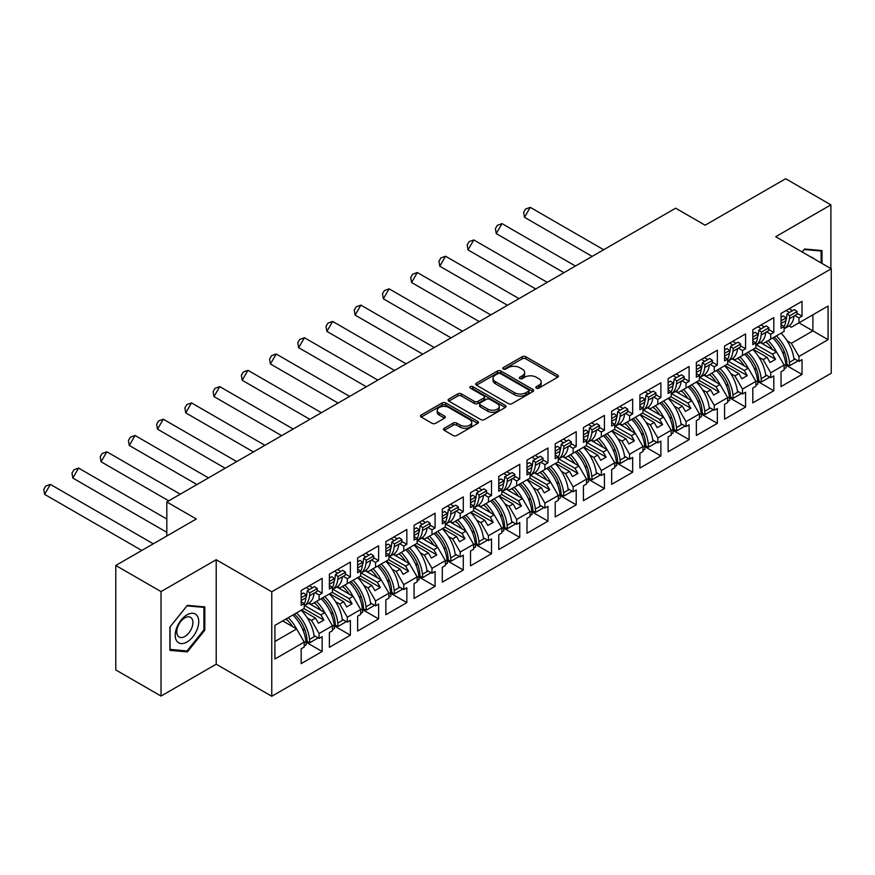 <?xml version="1.0" encoding="UTF-8"?>
<svg xmlns="http://www.w3.org/2000/svg" width="875" height="875" viewBox="0 0 875 875"><rect width="100%" height="100%" fill="white"/><g stroke="black" fill="none" stroke-linecap="round" stroke-linejoin="round"><path stroke-width="1.31" d="M536.353 388.117A1.761 1.017 0 0 0 538.847 388.117L557.714 377.223A2.516 1.455 0 0 0 558.447 376.195A2.516 1.455 0 0 0 557.714 375.167L525.744 356.716A2.516 1.455 0 0 0 522.189 356.716L503.322 367.609A1.761 1.017 0 0 0 502.808 368.32A1.761 1.017 0 0 0 503.322 369.042A1.761 1.017 0 0 0 505.805 369.042L508.255 367.631A8.039 4.638 0 0 1 519.619 367.631L522.277 369.173A8.039 4.638 0 0 1 524.639 372.455A8.039 4.638 0 0 1 522.277 375.736L519.837 377.147A1.761 1.017 0 0 0 519.323 377.858A1.761 1.017 0 0 0 519.837 378.58A1.761 1.017 0 0 0 522.331 378.58L524.77 377.169A8.039 4.638 0 0 1 536.134 377.169L538.803 378.711A8.039 4.638 0 0 1 541.155 381.992A8.039 4.638 0 0 1 538.803 385.273L536.353 386.684A1.761 1.017 0 0 0 535.839 387.395A1.761 1.017 0 0 0 536.353 388.117L536.353 386.684M830.889 268.57L830.889 204.848L785.652 178.73L705.13 225.214L675.631 208.195L166.808 501.955L166.808 536.014M161.022 696.062L216.213 664.202L216.213 559.727L161.022 591.587L161.022 696.062L115.784 669.944L115.784 565.469L196.306 518.984L166.808 501.955M161.022 591.587L115.784 565.469M444.227 428.291A2.516 1.455 0 0 0 443.483 429.308A2.516 1.455 0 0 0 444.227 430.336L453.195 435.52A2.516 1.455 0 0 0 456.739 435.52L477.706 423.413A2.516 1.455 0 0 0 478.439 422.395A2.516 1.455 0 0 0 477.706 421.367L445.736 402.905A2.516 1.455 0 0 0 442.181 402.905L421.225 415.012A2.516 1.455 0 0 0 420.481 416.03A2.516 1.455 0 0 0 421.225 417.058L432.053 423.314A2.516 1.455 0 0 0 435.608 423.314L444.577 418.141A2.516 1.455 0 0 0 445.309 417.113A2.516 1.455 0 0 0 444.577 416.084L439.206 412.978A6.716 3.883 0 0 1 437.238 410.244A6.716 3.883 0 0 1 441.383 406.656A6.716 3.883 0 0 1 448.711 407.498L469.755 419.65A6.716 3.883 0 0 1 471.723 422.395A6.716 3.883 0 0 1 467.578 425.972A6.716 3.883 0 0 1 460.25 425.13L456.739 423.106A2.516 1.455 0 0 0 453.195 423.106L444.227 428.291L444.227 430.336M216.213 559.727L271.764 591.795L831.25 268.778L831.25 373.253L271.764 696.27L271.764 591.795M830.889 204.848L775.698 236.709L831.25 268.778M508.43 403.627A2.516 1.455 0 0 0 511.984 403.627L532.941 391.53A2.516 1.455 0 0 0 533.673 390.502A2.516 1.455 0 0 0 532.941 389.473L500.97 371.022A2.516 1.455 0 0 0 497.416 371.022L476.459 383.119A2.516 1.455 0 0 0 475.727 384.147A2.516 1.455 0 0 0 476.459 385.164L508.43 403.627M471.034 388.5A1.761 1.017 0 0 1 472.817 388.741L505.291 407.488L484.367 419.573A2.516 1.455 0 0 1 480.812 419.573L448.842 401.111L448.842 399.066A2.516 1.455 0 0 0 448.098 400.083A2.516 1.455 0 0 0 448.842 401.111M448.842 399.066L457.811 393.881A2.516 1.455 0 0 1 461.366 393.881L474.327 401.373A2.516 1.455 0 0 0 477.881 401.373L483.831 397.939A2.516 1.455 0 0 0 484.564 396.911A2.516 1.455 0 0 0 483.831 395.883L470.334 388.095A1.761 1.017 0 0 1 469.82 387.373A1.761 1.017 0 0 1 470.903 386.433A1.761 1.017 0 0 1 472.817 386.652L505.323 405.42A2.516 1.455 0 0 1 506.056 406.448A2.516 1.455 0 0 1 505.323 407.466L505.323 405.42M320.884 598.85L323.87 597.133M304.708 605.598L320.884 614.939L324.866 612.642L308.689 603.302M349.114 582.553L352.1 580.836M332.938 589.302L349.114 598.642L353.095 596.345L336.908 587.005M377.344 566.256L380.33 564.539M361.167 573.005L377.344 582.345L381.325 580.048L365.137 570.708M405.573 549.959L408.559 548.231M389.386 556.708L405.573 566.048L409.555 563.752L393.367 554.4M433.803 533.663L436.789 531.934M417.616 540.411L433.803 549.752L437.784 547.455L421.597 538.103M462.033 517.366L465.019 515.638M445.845 524.114L462.033 533.455L466.014 531.158L449.827 521.806M490.252 501.069L493.237 499.341M474.075 507.817L490.252 517.158L494.233 514.861L478.045 505.509M518.481 484.772L521.467 483.044M502.305 491.52L518.481 500.861L522.462 498.564L506.275 489.212M546.711 468.475L549.697 466.747M530.523 475.223L546.711 484.564L550.692 482.267L534.505 472.916M574.941 452.178L577.927 450.45M558.753 458.927L574.941 468.267L578.922 465.97L562.734 456.619M603.17 435.881L606.156 434.153M586.983 442.63L603.17 451.97L607.152 449.673L590.964 440.322M631.389 419.584L634.375 417.856M615.212 426.333L631.389 435.673L635.37 433.377L619.194 424.025M659.619 403.288L662.605 401.559M643.442 410.036L659.619 419.377L663.6 417.08L647.412 407.728M687.848 386.991L690.834 385.262M671.672 393.739L687.848 403.08L691.83 400.783L675.642 391.431M716.078 370.694L719.064 368.966M699.891 377.442L716.078 386.783L720.059 384.486L703.872 375.134M744.308 354.397L747.294 352.669M728.12 361.145L744.308 370.486L748.289 368.189L732.102 358.837M772.538 338.1L775.523 336.372M756.35 344.848L772.538 354.189L776.519 351.892L760.331 342.541M748.289 368.189L755.891 381.347L742.492 389.08L734.891 375.911L738.872 373.614L724.948 365.575M729.4 397.709L745.577 407.05L745.577 392.208L742.492 393.991L742.492 389.08M745.577 407.05L724.577 419.169L724.577 404.327L727.661 402.555L727.661 397.644L714.262 405.377L706.672 392.208L710.653 389.911L696.719 381.872M701.17 414.006L717.347 423.347L717.347 408.516L714.262 410.288L714.262 405.377M717.347 423.347L696.358 435.466L696.358 420.623L699.431 418.852L699.431 413.941L686.044 421.673L678.442 408.505L682.423 406.208L668.489 398.169M672.952 430.303L689.117 439.644L689.117 424.812L686.044 426.584L686.044 421.673M689.117 439.644L668.128 451.763L668.128 436.92L671.202 435.148L671.202 430.238L657.814 437.97L650.212 424.812L654.194 422.505L640.259 414.466M644.722 446.6L660.888 455.941L660.888 441.109L657.814 442.881L657.814 437.97M660.888 455.941L639.898 468.059L639.898 453.228L642.972 451.445L642.972 446.534L629.584 454.267L621.983 441.109L625.964 438.802L612.03 430.762M616.492 462.897L632.658 472.238L632.658 457.406L629.584 459.178L629.584 454.267M632.658 472.238L611.669 484.356L611.669 469.525L614.742 467.742L614.742 462.831L601.355 470.564L593.753 457.406L597.734 455.098L583.8 447.059M588.263 479.194L604.428 488.534L604.428 473.703L601.355 475.475L601.355 470.564M604.428 488.534L583.439 500.653L583.439 485.822L586.523 484.039L586.523 479.128L573.125 486.861L565.534 473.703L569.516 471.395L555.581 463.356M560.033 495.491L576.209 504.831L576.209 490L573.125 491.772L573.125 486.861M576.209 504.831L555.22 516.95L555.22 502.119L558.294 500.336L558.294 495.425L544.906 503.158L537.305 490L541.286 487.692L527.352 479.653M531.803 511.788L547.98 521.128L547.98 506.297L544.906 508.069L544.906 503.158M547.98 521.128L526.991 533.247L526.991 518.416L530.064 516.633L530.064 511.722L516.677 519.455L509.075 506.297L513.056 503.989L499.122 495.95M503.584 528.084L519.75 537.425L519.75 522.594L516.677 524.366L516.677 519.455M519.75 537.425L498.761 549.544L498.761 534.712L501.834 532.93L501.834 528.019L488.447 535.752L480.845 522.594L484.827 520.297L470.892 512.247M475.355 544.381L491.52 553.722L491.52 538.891L488.447 540.663L488.447 535.752M491.52 553.722L470.531 565.841L470.531 551.009L473.605 549.227L473.605 544.316L460.217 552.048L452.616 538.891L456.597 536.594L442.663 528.544M447.125 560.678L463.291 570.019L463.291 555.188L460.217 556.959L460.217 552.048M463.291 570.019L442.302 582.138L442.302 567.306L445.386 565.523L445.386 560.612L431.987 568.345L424.386 555.188L428.367 552.891L414.444 544.841M418.895 576.986L435.072 586.316L435.072 571.484L431.987 573.256L431.987 568.345M435.072 586.316L414.072 598.434L414.072 583.603L417.156 581.82L417.156 576.909L403.758 584.642L396.167 571.484L400.148 569.188L386.214 561.137M390.666 593.283L406.842 602.613L406.842 587.781L403.758 589.553L403.758 584.642M406.842 602.613L385.853 614.731L385.853 599.9L388.927 598.117L388.927 593.206L375.539 600.939L367.938 587.781L371.919 585.484L357.984 577.434M362.447 609.58L378.613 618.909L378.613 604.078L375.539 605.85L375.539 600.939M378.613 618.909L357.623 631.028L357.623 616.197L360.697 614.414L360.697 609.503L347.309 617.236L339.708 604.078L343.689 601.781L329.755 593.731M334.217 625.877L350.383 635.206L350.383 620.375L347.309 622.147L347.309 617.236M350.383 635.206L329.394 647.325L329.394 632.494L332.467 630.711L332.467 625.8L319.08 633.533L311.478 620.375L315.459 618.078L301.525 610.028M305.988 642.173L322.153 651.503L322.153 636.672L319.08 638.444L319.08 633.533M322.153 651.503L301.164 663.622L301.164 648.791L304.238 647.008L304.238 642.097L274.925 659.028L274.925 625.384L304.238 608.464L304.238 603.553L301.164 605.325L301.164 590.494L322.153 578.375L322.153 593.206L319.08 594.989L319.08 599.9L332.467 592.167L332.467 587.256L329.394 589.028L329.394 574.197L350.383 562.078L350.383 576.909L347.309 578.692L347.309 583.603L360.697 575.87L360.697 570.959L357.623 572.731L357.623 557.9L378.613 545.781L378.613 560.612L375.539 562.395L375.539 567.306L388.927 559.573L388.927 554.663L385.853 556.434L385.853 541.603L406.842 529.484L406.842 544.316L403.758 546.098L403.758 551.009L417.156 543.277L417.156 538.366L414.072 540.137L414.072 525.306L435.072 513.188L435.072 528.019L431.987 529.802L431.987 534.712L445.386 526.98L445.386 522.069L442.302 523.841L442.302 509.009L463.291 496.891L463.291 511.722L460.217 513.505L460.217 518.416L473.605 510.683L473.605 505.772L470.531 507.544L470.531 492.713L491.52 480.594L491.52 495.425L488.447 497.208L488.447 502.119L501.834 494.386L501.834 489.475L498.761 491.247L498.761 476.416L519.75 464.297L519.75 479.128L516.677 480.911L516.677 485.822L530.064 478.089L530.064 473.178L526.991 474.95L526.991 460.119L547.98 448L547.98 462.831L544.906 464.614L544.906 469.514L558.294 461.792L558.294 456.881L555.22 458.653L555.22 443.822L576.209 431.703L576.209 446.534L573.125 448.317L573.125 453.217L586.523 445.495L586.523 440.584L583.439 442.356L583.439 427.525L604.428 415.406L604.428 430.238L601.355 432.02L601.355 436.92L614.742 429.198L614.742 424.288L611.669 426.059L611.669 411.228L632.658 399.109L632.658 413.941L629.584 415.712L629.584 420.623L642.972 412.902L642.972 407.991L639.898 409.762L639.898 394.931L660.888 382.812L660.888 397.644L657.814 399.416L657.814 404.327L671.202 396.605L671.202 391.694L668.128 393.466L668.128 378.634L689.117 366.516L689.117 381.347L686.044 383.119L686.044 388.03L699.431 380.308L699.431 375.397L696.358 377.169L696.358 362.337L717.347 350.219L717.347 365.05L714.262 366.822L714.262 371.733L727.661 364.011L727.661 359.1L724.577 360.872L724.577 346.041L745.577 333.922L745.577 348.753L742.492 350.525L742.492 355.436L755.891 347.714L755.891 342.803L752.806 344.575L752.806 329.744L773.795 317.625L773.795 332.456L770.722 334.228L770.722 339.139L784.109 331.417L784.109 326.506L781.036 328.278L781.036 313.447L802.025 301.328L802.025 316.159L798.952 317.931L798.952 322.842L828.078 306.031L828.078 339.664L798.952 356.486L791.35 343.317L812.886 330.892L812.886 314.803L828.078 306.031M785.859 365.116L802.025 374.456L802.025 359.614L798.952 361.397L798.952 356.486M802.025 374.456L781.036 386.575L781.036 371.733L784.109 369.961L784.109 365.05L770.722 372.783L763.12 359.614L767.102 357.317L753.167 349.278M757.63 381.413L773.795 390.753L773.795 375.911L770.722 377.694L770.722 372.783M773.795 390.753L752.806 402.872L752.806 388.03L755.891 386.258L755.891 381.347M319.08 599.9L311.478 604.286L309.192 602.962M307.344 617.98L311.478 620.375M315.459 618.078L318.445 623.241L323.87 620.113L320.884 614.939M324.866 612.642L332.467 625.8M347.309 583.603L339.708 587.989L337.422 586.666M335.562 601.683L339.708 604.078M343.689 601.781L346.675 606.944L352.1 603.816L349.114 598.642M353.095 596.345L360.697 609.503M375.539 567.306L367.938 571.692L365.641 570.369M363.792 585.386L367.938 587.781M371.919 585.484L374.905 590.647L380.33 587.519L377.344 582.345M381.325 580.048L388.927 593.206M403.758 551.009L396.167 555.395L393.87 554.072M392.022 569.089L396.167 571.484M400.148 569.188L403.134 574.35L408.559 571.222L405.573 566.048M409.555 563.752L417.156 576.909M431.987 534.712L424.386 539.098L422.1 537.775M420.252 552.792L424.386 555.188M428.367 552.891L431.353 558.053L436.789 554.925L433.803 549.752M437.784 547.455L445.386 560.612M460.217 518.416L452.616 522.802L450.33 521.478M448.481 536.495L452.616 538.891M456.597 536.594L459.583 541.756L465.019 538.628L462.033 533.455M466.014 531.158L473.605 544.316M488.447 502.119L480.845 506.505L478.559 505.181M476.7 520.198L480.845 522.594M484.827 520.297L487.812 525.459L493.237 522.331L490.252 517.158M494.233 514.861L501.834 528.019M516.677 485.822L509.075 490.208L506.789 488.884M504.93 503.902L509.075 506.297M513.056 503.989L516.042 509.162L521.467 506.034L518.481 500.861M522.462 498.564L530.064 511.722M544.906 469.514L537.305 473.911L535.008 472.587M533.159 487.605L537.305 490M541.286 487.692L544.272 492.866L549.697 489.738L546.711 484.564M550.692 482.267L558.294 495.425M573.125 453.217L565.534 457.614L563.238 456.291M561.389 471.308L565.534 473.703M569.516 471.395L572.491 476.569L577.927 473.441L574.941 468.267M578.922 465.97L586.523 479.128M601.355 436.92L593.753 441.317L591.467 439.994M589.619 455.011L593.753 457.406M597.734 455.098L600.72 460.272L606.156 457.144L603.17 451.97M607.152 449.673L614.742 462.831M629.584 420.623L621.983 425.02L619.697 423.697M617.848 438.714L621.983 441.109M625.964 438.802L628.95 443.975L634.375 440.847L631.389 435.673M635.37 433.377L642.972 446.534M657.814 404.327L650.212 408.723L647.927 407.4M646.067 422.417L650.212 424.812M654.194 422.505L657.18 427.678L662.605 424.55L659.619 419.377M663.6 417.08L671.202 430.238M686.044 388.03L678.442 392.427L676.145 391.103M674.297 406.12L678.442 408.505M682.423 406.208L685.409 411.381L690.834 408.253L687.848 403.08M691.83 400.783L699.431 413.941M714.262 371.733L706.672 376.13L704.375 374.806M702.527 389.823L706.672 392.208M710.653 389.911L713.639 395.084L719.064 391.956L716.078 386.783M720.059 384.486L727.661 397.644M742.492 355.436L734.891 359.833L732.605 358.509M730.756 373.527L734.891 375.911M738.872 373.614L741.858 378.787L747.294 375.659L744.308 370.486M770.722 339.139L763.12 343.525L760.834 342.212M758.986 357.23L763.12 359.614M767.102 357.317L770.088 362.491L775.523 359.363L772.538 354.189M776.519 351.892L784.109 365.05M828.078 339.664L798.952 322.842L791.35 327.228L789.064 325.916M787.205 340.933L791.35 343.317M216.213 664.202L271.764 696.27M274.925 641.473L296.647 628.939L282.713 620.9M296.647 628.939L304.238 642.097M781.036 324.723L784.109 326.506M789.184 308.744L792.52 310.669M796.961 313.228L802.025 316.159M786.1 310.516L789.447 312.452M794.839 315.558L798.952 317.931M765.57 342.125L767.419 343.186M782.272 351.761L784.919 353.292M793.888 358.477L798.952 361.397M752.806 341.02L755.891 342.803M760.955 325.041L764.302 326.966M768.731 329.525L773.795 332.456M757.881 326.812L761.217 328.748M766.609 331.866L770.722 334.228M737.341 358.422L739.189 359.483M754.042 368.058L756.689 369.589M765.658 374.773L770.722 377.694M301.164 601.781L304.238 603.553M309.312 585.791L312.659 587.727M317.089 590.286L322.153 593.206M306.228 587.573L309.575 589.498M314.967 592.616L319.08 594.989M285.698 619.172L287.547 620.244M302.4 628.819L305.047 630.35M314.016 635.523L319.08 638.444M329.394 585.484L332.467 587.256M337.531 569.494L340.878 571.43M345.319 573.989L350.383 576.909M334.458 571.277L337.805 573.202M343.197 576.319L347.309 578.692M313.917 602.875L315.777 603.947M330.63 612.522L333.277 614.053M342.245 619.227L347.309 622.147M357.623 569.188L360.697 570.959M365.761 553.197L369.108 555.133M373.537 557.692L378.613 560.612M362.688 554.98L366.034 556.905M371.427 560.022L375.539 562.395M342.147 586.578L344.006 587.65M358.859 596.225L361.506 597.756M370.475 602.93L375.539 605.85M385.853 552.891L388.927 554.663M393.991 536.9L397.337 538.836M401.767 541.395L406.842 544.316M390.917 538.683L394.264 540.608M399.656 543.725L403.758 546.098M370.377 570.281L372.225 571.353M387.089 579.928L389.736 581.459M398.705 586.633L403.758 589.553M414.072 536.583L417.156 538.366M422.22 520.603L425.567 522.539M429.997 525.098L435.072 528.019M419.147 522.375L422.494 524.311M427.886 527.428L431.987 529.802M398.606 553.984L400.455 555.056M415.308 563.631L417.966 565.152M426.923 570.336L431.987 573.256M442.302 520.286L445.386 522.069M450.45 504.306L453.797 506.242M458.227 508.802L463.291 511.722M447.366 506.078L450.712 508.014M456.105 511.131L460.217 513.505M426.836 537.688L428.684 538.759M443.537 547.334L446.184 548.855M455.153 554.039L460.217 556.959M470.531 503.989L473.605 505.772M478.68 488.009L482.016 489.945M486.456 492.505L491.52 495.425M475.595 489.781L478.942 491.717M484.334 494.834L488.447 497.208M455.066 521.391L456.914 522.462M471.767 531.038L474.414 532.558M483.383 537.742L488.447 540.663M498.761 487.692L501.834 489.475M506.898 471.712L510.245 473.648M514.675 476.208L519.75 479.128M503.825 473.484L507.172 475.42M512.564 478.537L516.677 480.911M483.284 505.094L485.144 506.166M499.997 514.741L502.644 516.261M511.613 521.445L516.677 524.366M526.991 471.395L530.064 473.178M535.128 455.416L538.475 457.352M542.905 459.911L547.98 462.831M532.055 457.188L535.402 459.123M540.794 462.241L544.906 464.614M511.514 488.797L513.373 489.858M528.227 498.444L530.873 499.964M539.842 505.148L544.906 508.069M555.22 455.098L558.294 456.881M563.358 439.119L566.705 441.055M571.134 443.614L576.209 446.534M560.284 440.891L563.631 442.827M569.023 445.944L573.125 448.317M539.744 472.5L541.592 473.561M556.445 482.147L559.103 483.667M568.072 488.852L573.125 491.772M583.439 438.802L586.523 440.584M591.587 422.822L594.934 424.758M599.364 427.317L604.428 430.238M588.514 424.594L591.85 426.53M597.253 429.647L601.355 432.02M567.973 456.203L569.822 457.264M584.675 465.85L587.322 467.37M596.291 472.555L601.355 475.475M611.669 422.505L614.742 424.288M619.817 406.525L623.164 408.461M627.594 411.02L632.658 413.941M616.733 408.297L620.08 410.233M625.472 413.35L629.584 415.712M596.203 439.906L598.052 440.967M612.905 449.553L615.552 451.073M624.52 456.258L629.584 459.178M639.898 406.208L642.972 407.991M648.036 390.228L651.383 392.164M655.823 394.712L660.888 397.644M644.962 392L648.309 393.936M653.702 397.053L657.814 399.416M624.422 423.609L626.281 424.67M641.134 433.256L643.781 434.777M652.75 439.961L657.814 442.881M668.128 389.911L671.202 391.694M676.266 373.931L679.613 375.867M684.042 378.416L689.117 381.347M673.192 375.703L676.539 377.639M681.931 380.756L686.044 383.119M652.652 407.312L654.511 408.373M669.364 416.959L672.011 418.48M680.98 423.664L686.044 426.584M696.358 373.614L699.431 375.397M704.495 357.634L707.842 359.57M712.272 362.119L717.347 365.05M701.422 359.406L704.769 361.342M710.161 364.459L714.262 366.822M680.881 391.016L682.73 392.077M697.594 400.652L700.241 402.183M709.209 407.367L714.262 410.288M724.577 357.317L727.661 359.1M732.725 341.337L736.072 343.262M740.502 345.822L745.577 348.753M729.652 343.109L732.998 345.045M738.391 348.162L742.492 350.525M709.111 374.719L710.959 375.78M725.812 384.355L728.47 385.886M737.428 391.07L742.492 393.991M755.617 347.867L775.523 359.363M727.387 364.164L747.294 375.659M699.158 380.461L719.064 391.956M670.928 396.758L690.834 408.253M642.698 413.055L662.605 424.55M614.48 429.352L634.375 440.847M586.25 445.648L606.156 457.144M558.02 461.945L577.927 473.441M529.791 478.242L549.697 489.738M501.561 494.539L521.467 506.034M473.342 510.836L493.237 522.331M445.112 527.133L465.019 538.628M416.883 543.43L436.789 554.925M388.653 559.727L408.559 571.222M360.423 576.023L380.33 587.519M332.194 592.32L352.1 603.816M303.975 608.617L323.87 620.113M822.019 263.452L822.019 250.556L804.562 249.003L802.156 251.989M204.816 630.186L204.816 606.9L187.348 605.347L169.892 627.069L169.892 650.344L187.348 651.908L204.816 630.186L203.908 629.661M537.064 388.369L538.803 387.363A8.039 4.638 0 0 0 541.155 384.081L541.155 381.992M524.639 372.455L524.639 374.544A8.039 4.638 0 0 1 522.277 377.825L520.538 378.831M557.714 375.167L557.714 377.223L525.744 358.805A2.516 1.455 0 0 0 522.189 358.805L504.022 369.294M532.908 391.541L500.97 373.111A2.516 1.455 0 0 0 497.416 373.111L476.492 385.186M528.5 391.213A1.761 1.017 0 0 0 529.014 390.502A1.761 1.017 0 0 0 528.5 389.78L500.434 373.581A1.761 1.017 0 0 0 497.952 373.581L495.37 375.069A8.039 4.638 0 0 0 493.019 378.35A8.039 4.638 0 0 0 495.37 381.631L514.555 392.7A8.039 4.638 0 0 0 525.919 392.7L528.5 391.213L528.5 393.312A1.761 1.017 0 0 0 529.014 392.591L529.014 390.502M493.019 378.35L493.019 380.439A8.039 4.638 0 0 0 495.37 383.72L495.37 381.631M528.5 393.312L525.919 394.789A8.039 4.638 0 0 1 514.555 394.789L495.37 383.72M448.875 401.133L457.811 395.97L457.811 393.881M484.564 396.911L484.564 399A2.516 1.455 0 0 1 483.831 400.028L477.881 403.462A2.516 1.455 0 0 1 474.327 403.462L461.366 395.97A2.516 1.455 0 0 0 457.811 395.97M487.78 409.139A6.716 3.883 0 0 0 495.108 409.981A6.716 3.883 0 0 0 499.253 406.394A6.716 3.883 0 0 0 497.284 403.648L489.869 399.372A2.516 1.455 0 0 0 486.314 399.372L480.364 402.806A2.516 1.455 0 0 0 479.631 403.834A2.516 1.455 0 0 0 480.364 404.852L487.78 409.139L487.78 411.228A6.716 3.883 0 0 0 495.108 412.07A6.716 3.883 0 0 0 499.253 408.483L499.253 406.394M479.631 403.834L479.631 405.923A2.516 1.455 0 0 0 480.364 406.941L480.364 404.852M487.78 411.228L480.364 406.941M471.723 422.395L471.723 424.484A6.716 3.883 0 0 1 467.578 428.061A6.716 3.883 0 0 1 460.25 427.219L456.739 425.195A2.516 1.455 0 0 0 453.195 425.195L444.259 430.358M437.238 410.244L437.238 412.333A6.716 3.883 0 0 0 439.206 415.067L439.206 412.978M444.577 416.084L444.577 418.141L439.206 415.067M477.663 423.434L445.736 404.994A2.516 1.455 0 0 0 442.181 404.994L421.258 417.08M185.511 650.847L187.348 651.908M781.036 324.548A28.153 16.253 -120 0 0 781.178 323.455L785.794 320.786A24.314 14.033 60 0 0 786.712 316.783L787.03 313.852L789.72 315.766L789.414 318.697A28.153 16.253 60 0 1 784.109 328.803M784.109 328.814L788.331 326.386A28.153 16.253 -120 0 0 794.03 316.028L796.83 314.409L797.147 311.478L794.445 309.564L787.03 313.852M776.409 335.858A28.153 16.253 -120 0 1 789.414 362.37L789.72 365.662L787.03 364.459L786.712 361.167A24.314 14.033 -120 0 0 774.255 337.105M781.036 320.775L786.1 317.855L785.794 320.786A28.153 16.253 60 0 1 784.109 326.78M772.516 349.573A24.314 14.033 -120 0 0 766.019 341.863M603.673 249.736L530.239 207.342L524.486 217.306L592.156 256.386M530.239 207.342L525.536 209.059L523.622 212.384L524.486 217.306M781.025 333.2A28.153 16.253 60 0 1 794.03 359.702L795.025 359.122M768.173 340.616A28.153 16.253 60 0 1 776.377 351.805M786.1 317.855L783.409 315.941L781.036 317.308M789.72 315.766L797.147 311.478M784.109 365.422L785.794 364.459A28.153 16.253 -120 0 0 772.789 337.947M785.794 364.459L786.1 367.752L784.109 368.9M789.72 365.662L797.147 361.375L797.038 360.292M813.848 258.738A16.636 9.603 120 0 0 810.928 257.053M802.2 252.011L804.202 249.517L821.122 251.027L821.122 262.938M819.995 250.381L821.122 251.027M197.17 629.322A16.636 9.603 120 0 0 192.872 613.255A16.636 9.603 120 0 0 176.805 627.506A16.636 9.603 120 0 0 181.103 643.573A16.636 9.603 120 0 0 197.17 629.322M191.822 627.802A11.386 6.573 120 0 0 190.542 617.323A11.386 6.573 120 0 0 177.877 626.555A11.386 6.573 120 0 0 179.156 637.044A11.386 6.573 120 0 0 191.822 627.802M170.067 649.469L170.067 626.905L186.988 605.861L203.908 607.37L203.908 629.923L186.988 650.978L169.892 649.359M202.781 606.725L203.908 607.37M752.806 340.845A28.153 16.253 -120 0 0 752.948 339.752L757.564 337.083A24.314 14.033 60 0 0 758.494 333.08L758.8 330.148L761.491 332.062L761.184 334.994A28.153 16.253 60 0 1 755.891 345.1M755.891 345.111L760.102 342.683A28.153 16.253 -120 0 0 765.8 332.325L768.6 330.706L768.917 327.775L766.216 325.861L758.8 330.148M748.18 352.155A28.153 16.253 -120 0 1 761.184 378.667L761.491 381.959L758.8 380.756L758.494 377.464A24.314 14.033 -120 0 0 746.025 353.402M752.806 337.072L757.881 334.152L757.564 337.083A28.153 16.253 60 0 1 755.891 343.077M744.286 365.87A24.314 14.033 -120 0 0 737.789 358.159M575.444 266.033L502.009 223.639L496.256 233.614L563.938 272.683M502.009 223.639L497.317 225.356L495.392 228.681L496.256 233.614M752.795 349.497A28.153 16.253 60 0 1 765.8 375.998L766.795 375.43M739.955 356.912A28.153 16.253 60 0 1 748.147 368.102M757.881 334.152L755.18 332.238L752.806 333.605M761.491 332.062L768.917 327.775M755.891 381.719L757.564 380.756A28.153 16.253 -120 0 0 744.559 354.244M757.564 380.756L757.881 384.048L755.891 385.197M761.491 381.959L768.917 377.672L768.808 376.589M729.345 353.369A24.314 14.033 60 0 0 730.264 349.377L730.57 346.445L733.272 348.359L732.955 351.291A28.153 16.253 60 0 1 727.661 361.397M727.661 361.408L731.872 358.98A28.153 16.253 -120 0 0 737.57 348.633L740.381 347.003L740.688 344.072L737.986 342.158L730.57 346.445M719.961 368.452A28.153 16.253 -120 0 1 732.955 394.964L733.272 398.256L730.57 397.053L730.264 393.761A24.314 14.033 -120 0 0 717.795 369.698M724.577 357.142A28.153 16.253 -120 0 0 724.73 356.048L724.577 356.125M724.73 356.048L729.334 353.38A28.153 16.253 60 0 1 727.661 359.373M716.056 382.178A24.314 14.033 -120 0 0 709.57 374.456M547.225 282.33L473.791 239.936L468.027 249.911L535.708 288.98M473.791 239.936L469.087 241.653L467.163 244.978L468.027 249.911M724.566 365.794A28.153 16.253 60 0 1 737.57 392.295L738.566 391.727M711.725 373.209A28.153 16.253 60 0 1 719.917 384.398M729.334 353.38L729.652 350.448L726.95 348.534L724.577 349.902M733.272 348.359L740.688 344.072M727.661 398.016L729.334 397.053A28.153 16.253 -120 0 0 716.341 370.541M729.334 397.053L729.652 400.345L727.661 401.494M733.272 398.256L740.688 393.969L740.589 392.886M724.577 353.369L729.652 350.448M696.358 373.439A28.153 16.253 -120 0 0 696.5 372.345L701.116 369.677A24.314 14.033 60 0 0 702.034 365.673L702.341 362.742L705.042 364.656L704.736 367.587A28.153 16.253 60 0 1 699.431 377.694M699.431 377.705L703.642 375.277A28.153 16.253 -120 0 0 709.341 364.93L712.152 363.3L712.458 360.369L709.767 358.455L702.341 362.742M691.731 384.748A28.153 16.253 -120 0 1 704.736 411.261L705.042 414.553L702.341 413.35L702.034 410.058A24.314 14.033 -120 0 0 689.566 385.995M696.358 369.666L701.422 366.745L701.116 369.677A28.153 16.253 60 0 1 699.431 375.67M687.827 398.475A24.314 14.033 -120 0 0 681.341 390.753M518.995 298.627L445.561 256.233L439.797 266.208L507.478 305.277M445.561 256.233L440.858 257.95L438.933 261.275L439.797 266.208M696.347 382.091A28.153 16.253 60 0 1 709.341 408.592L710.336 408.023M683.495 389.506A28.153 16.253 60 0 1 691.688 400.695M701.422 366.745L698.72 364.831L696.358 366.198M705.042 364.656L712.458 360.369M699.431 414.312L701.116 413.35A28.153 16.253 -120 0 0 688.111 386.838M701.116 413.35L701.422 416.642L699.431 417.791M705.042 414.553L712.458 410.266L712.359 409.183M668.128 389.736A28.153 16.253 -120 0 0 668.27 388.642L672.886 385.973A24.314 14.033 60 0 0 673.805 381.97L674.111 379.039L676.812 380.953L676.506 383.884A28.153 16.253 60 0 1 671.202 393.991M671.202 394.002L675.413 391.573A28.153 16.253 -120 0 0 681.122 381.227L683.922 379.608L684.228 376.666L681.538 374.752L674.111 379.039M663.502 401.045A28.153 16.253 -120 0 1 676.506 427.558L676.812 430.85L674.111 429.647L673.805 426.355A24.314 14.033 -120 0 0 661.347 402.292M668.128 385.962L673.192 383.042L672.886 385.973A28.153 16.253 60 0 1 671.202 391.967M659.608 414.772A24.314 14.033 -120 0 0 653.111 407.05M490.766 314.923L417.331 272.53L411.578 282.505L479.248 321.573M417.331 272.53L412.628 274.247L410.714 277.572L411.578 282.505M668.117 398.387A28.153 16.253 60 0 1 681.122 424.889L682.117 424.32M655.266 405.803A28.153 16.253 60 0 1 663.469 416.992M673.192 383.042L670.502 381.128L668.128 382.495M676.812 380.953L684.228 376.666M671.202 430.609L672.886 429.647A28.153 16.253 -120 0 0 659.881 403.134M672.886 429.647L673.192 432.939L671.202 434.087M676.812 430.85L684.228 426.562L684.13 425.48M639.898 406.033A28.153 16.253 -120 0 0 640.041 404.939L644.656 402.27A24.314 14.033 60 0 0 645.575 398.267L645.892 395.336L648.583 397.25L648.277 400.181A28.153 16.253 60 0 1 642.972 410.288M642.972 410.298L647.194 407.87A28.153 16.253 -120 0 0 652.892 397.523L655.692 395.905L655.998 392.962L653.308 391.048L645.892 395.336M635.272 417.342A28.153 16.253 -120 0 1 648.277 443.855L648.583 447.147L645.892 445.944L645.575 442.652A24.314 14.033 -120 0 0 633.117 418.589M639.898 402.259L644.962 399.339L644.656 402.27A28.153 16.253 60 0 1 642.972 408.264M631.378 431.069A24.314 14.033 -120 0 0 624.881 423.347M462.536 331.22L389.102 288.827L383.348 298.802L451.019 337.87M389.102 288.827L384.398 290.544L382.484 293.869L383.348 298.802M639.887 414.684A28.153 16.253 60 0 1 652.892 441.186L653.888 440.617M627.036 422.1A28.153 16.253 60 0 1 635.239 433.289M644.962 399.339L642.272 397.425L639.898 398.792M648.583 397.25L655.998 392.962M642.972 446.917L644.656 445.944A28.153 16.253 -120 0 0 631.652 419.431M644.656 445.944L644.962 449.236L642.972 450.384M648.583 447.147L655.998 442.859L655.9 441.777M611.669 422.33A28.153 16.253 -120 0 0 611.811 421.236L616.427 418.567A24.314 14.033 60 0 0 617.356 414.564L617.663 411.633L620.353 413.547L620.047 416.478A28.153 16.253 60 0 1 614.742 426.584M614.742 426.595L618.964 424.167A28.153 16.253 -120 0 0 624.663 413.82L627.462 412.202L627.78 409.259L625.078 407.345L617.663 411.633M607.042 433.639A28.153 16.253 -120 0 1 620.047 460.152L620.353 463.444L617.663 462.241L617.356 458.948A24.314 14.033 -120 0 0 604.887 434.886M611.669 418.556L616.733 415.636L616.427 418.567A28.153 16.253 60 0 1 614.742 424.561M603.148 447.366A24.314 14.033 -120 0 0 596.652 439.644M434.306 347.517L360.872 305.123L355.119 315.098L422.789 354.167M360.872 305.123L356.169 306.841L354.255 310.166L355.119 315.098M611.658 430.981A28.153 16.253 60 0 1 624.663 457.483L625.658 456.914M598.817 438.397A28.153 16.253 60 0 1 607.009 449.586M616.733 415.636L614.042 413.722L611.669 415.089M620.353 413.547L627.78 409.259M614.742 463.214L616.427 462.241A28.153 16.253 -120 0 0 603.422 435.728M616.427 462.241L616.733 465.533L614.742 466.681M620.353 463.444L627.78 459.156L627.67 458.073M583.439 438.627A28.153 16.253 -120 0 0 583.592 437.533L588.197 434.864A24.314 14.033 60 0 0 589.127 430.861L589.433 427.93L592.123 429.844L591.817 432.775A28.153 16.253 60 0 1 586.523 442.881M586.523 442.892L590.734 440.464A28.153 16.253 -120 0 0 596.433 430.117L599.244 428.498L599.55 425.556L596.848 423.642L589.433 427.93M578.812 449.936A28.153 16.253 -120 0 1 591.817 476.448L592.123 479.741L589.433 478.537L589.127 475.245A24.314 14.033 -120 0 0 576.658 451.183M583.439 434.853L588.514 431.933L588.197 434.864A28.153 16.253 60 0 1 586.523 440.858M574.919 463.663A24.314 14.033 -120 0 0 568.422 455.941M406.077 363.814L332.642 321.42L326.889 331.395L394.57 370.464M332.642 321.42L327.95 323.137L326.025 326.463L326.889 331.395M583.428 447.278A28.153 16.253 60 0 1 596.433 473.78L597.428 473.211M570.587 454.694A28.153 16.253 60 0 1 578.78 465.883M588.514 431.933L585.812 430.019L583.439 431.386M592.123 429.844L599.55 425.556M586.523 479.511L588.197 478.537A28.153 16.253 -120 0 0 575.203 452.025M588.197 478.537L588.514 481.83L586.523 482.978M592.123 479.741L599.55 475.453L599.441 474.37M555.22 454.923A28.153 16.253 -120 0 0 555.362 453.83L559.978 451.161A24.314 14.033 60 0 0 560.897 447.158L561.203 444.227L563.905 446.141L563.587 449.072A28.153 16.253 60 0 1 558.294 459.178M558.294 459.189L562.505 456.761A28.153 16.253 -120 0 0 568.203 446.414L571.014 444.795L571.32 441.853L568.619 439.939L561.203 444.227M550.594 466.233A28.153 16.253 -120 0 1 563.587 492.745L563.905 496.037L561.203 494.834L560.897 491.542A24.314 14.033 -120 0 0 548.428 467.48M555.22 451.15L560.284 448.23L559.978 451.161A28.153 16.253 60 0 1 558.294 457.155M546.689 479.959A24.314 14.033 -120 0 0 540.203 472.238M377.858 380.111L304.423 337.717L298.659 347.692L366.341 386.761M304.423 337.717L299.72 339.434L297.795 342.759L298.659 347.692M555.198 463.575A28.153 16.253 60 0 1 568.203 490.077L569.198 489.508M542.358 470.991A28.153 16.253 60 0 1 550.55 482.18M560.284 448.23L557.583 446.316L555.22 447.683M563.905 446.141L571.32 441.853M558.294 495.808L559.978 494.834A28.153 16.253 -120 0 0 546.973 468.322M559.978 494.834L560.284 498.127L558.294 499.275M563.905 496.037L571.32 491.75L571.222 490.667M526.991 471.22A28.153 16.253 -120 0 0 527.133 470.127L531.748 467.458A24.314 14.033 60 0 0 532.667 463.455L532.973 460.523L535.675 462.438L535.369 465.369A28.153 16.253 60 0 1 530.064 475.475M530.064 475.486L534.275 473.058A28.153 16.253 -120 0 0 539.973 462.711L542.784 461.092L543.091 458.15L540.4 456.236L532.973 460.523M522.364 482.53A28.153 16.253 -120 0 1 535.369 509.042L535.675 512.334L532.973 511.131L532.667 507.839A24.314 14.033 -120 0 0 520.209 483.777M526.991 467.447L532.055 464.527L531.748 467.458A28.153 16.253 60 0 1 530.064 473.452M518.459 496.256A24.314 14.033 -120 0 0 511.973 488.534M349.628 396.408L276.194 354.014L270.43 363.989L338.111 403.058M276.194 354.014L271.491 355.731L269.577 359.056L270.43 363.989M526.98 479.872A28.153 16.253 60 0 1 539.973 506.373L540.969 505.805M514.128 487.287A28.153 16.253 60 0 1 522.32 498.477M532.055 464.527L529.353 462.612L526.991 463.98M535.675 462.438L543.091 458.15M530.064 512.105L531.748 511.131A28.153 16.253 -120 0 0 518.744 484.619M531.748 511.131L532.055 514.423L530.064 515.572M535.675 512.334L543.091 508.047L542.992 506.964M498.761 487.517A28.153 16.253 -120 0 0 498.903 486.423L503.519 483.755A24.314 14.033 60 0 0 504.438 479.752L504.744 476.82L507.445 478.734L507.139 481.666A28.153 16.253 60 0 1 501.834 491.772M501.834 491.783L506.045 489.355A28.153 16.253 -120 0 0 511.755 479.008L514.555 477.389L514.861 474.447L512.17 472.533L504.744 476.82M494.134 498.827A28.153 16.253 -120 0 1 507.139 525.339L507.445 528.631L504.744 527.428L504.438 524.136A24.314 14.033 -120 0 0 491.98 500.073M498.761 483.744L503.825 480.823L503.519 483.755A28.153 16.253 60 0 1 501.834 489.748M490.241 512.553A24.314 14.033 -120 0 0 483.744 504.831M321.398 412.705L247.964 370.311L242.211 380.286L309.881 419.355M247.964 370.311L243.261 372.028L241.347 375.353L242.211 380.286M498.75 496.169A28.153 16.253 60 0 1 511.755 522.67L512.75 522.102M485.898 503.584A28.153 16.253 60 0 1 494.102 514.773M503.825 480.823L501.134 478.909L498.761 480.277M507.445 478.734L514.861 474.447M501.834 528.402L503.519 527.428A28.153 16.253 -120 0 0 490.514 500.916M503.519 527.428L503.825 530.72L501.834 531.869M507.445 528.631L514.861 524.344L514.762 523.261M470.531 503.814A28.153 16.253 -120 0 0 470.673 502.72L475.289 500.052A24.314 14.033 60 0 0 476.208 496.048L476.525 493.117L479.216 495.031L478.909 497.962A28.153 16.253 60 0 1 473.605 508.069M473.605 508.08L477.827 505.652A28.153 16.253 -120 0 0 483.525 495.305L486.325 493.686L486.631 490.744L483.941 488.83L476.525 493.117M465.905 515.123A28.153 16.253 -120 0 1 478.909 541.636L479.216 544.928L476.525 543.725L476.208 540.433A24.314 14.033 -120 0 0 463.75 516.37M470.531 500.041L475.595 497.12L475.289 500.052A28.153 16.253 60 0 1 473.605 506.045M462.011 528.85A24.314 14.033 -120 0 0 455.514 521.128M293.169 429.002L219.734 386.608L213.981 396.583L281.652 435.652M219.734 386.608L215.031 388.325L213.117 391.65L213.981 396.583M470.52 512.466A28.153 16.253 60 0 1 483.525 538.967L484.52 538.398M457.669 519.881A28.153 16.253 60 0 1 465.872 531.081M475.595 497.12L472.905 495.206L470.531 496.573M479.216 495.031L486.631 490.744M473.605 544.698L475.289 543.725A28.153 16.253 -120 0 0 462.284 517.212M475.289 543.725L475.595 547.017L473.605 548.166M479.216 544.928L486.631 540.641L486.533 539.558M442.302 520.111A28.153 16.253 -120 0 0 442.444 519.017L447.059 516.348A24.314 14.033 60 0 0 447.989 512.345L448.295 509.414L450.986 511.328L450.68 514.259A28.153 16.253 60 0 1 445.386 524.366M445.386 524.377L449.597 521.948A28.153 16.253 -120 0 0 455.295 511.602L458.095 509.983L458.413 507.041L455.711 505.127L448.295 509.414M437.675 531.42A28.153 16.253 -120 0 1 450.68 557.933L450.986 561.225L448.295 560.022L447.989 556.73A24.314 14.033 -120 0 0 435.52 532.667M442.302 516.337L447.377 513.417L447.059 516.348A28.153 16.253 60 0 1 445.386 522.342M433.781 545.147A24.314 14.033 -120 0 0 427.284 537.425M264.939 445.298L191.505 402.905L185.752 412.88L253.433 451.948M191.505 402.905L186.812 404.622L184.887 407.947L185.752 412.88M442.291 528.763A28.153 16.253 60 0 1 455.295 555.264L456.291 554.695M429.45 536.178A28.153 16.253 60 0 1 437.642 547.378M447.377 513.417L444.675 511.503L442.302 512.87M450.986 511.328L458.413 507.041M445.386 560.995L447.059 560.022A28.153 16.253 -120 0 0 434.055 533.509M447.059 560.022L447.377 563.314L445.386 564.463M450.986 561.225L458.413 556.938L458.303 555.855M414.072 536.408A28.153 16.253 -120 0 0 414.225 535.314L418.83 532.645A24.314 14.033 60 0 0 419.759 528.642L420.066 525.711L422.767 527.625L422.45 530.556A28.153 16.253 60 0 1 417.156 540.663M417.156 540.673L421.367 538.245A28.153 16.253 -120 0 0 427.066 527.898L429.877 526.28L430.183 523.337L427.481 521.423L420.066 525.711M409.456 547.717A28.153 16.253 -120 0 1 422.45 574.23L422.767 577.522L420.066 576.319L419.759 573.027A24.314 14.033 -120 0 0 407.291 548.964M414.072 532.634L419.147 529.714L418.83 532.645A28.153 16.253 60 0 1 417.156 538.639M405.552 561.444A24.314 14.033 -120 0 0 399.066 553.722M236.72 461.595L163.286 419.202L157.522 429.177L225.203 468.245M163.286 419.202L158.583 420.919L156.658 424.244L157.522 429.177M414.061 545.059A28.153 16.253 60 0 1 427.066 571.561L428.061 570.992M401.22 552.475A28.153 16.253 60 0 1 409.412 563.675M419.147 529.714L416.445 527.8L414.072 529.167M422.767 527.625L430.183 523.337M417.156 577.292L418.83 576.319A28.153 16.253 -120 0 0 405.836 549.806M418.83 576.319L419.147 579.611L417.156 580.759M422.767 577.522L430.183 573.234L430.084 572.152M385.853 552.705A28.153 16.253 -120 0 0 385.995 551.611L390.611 548.942A24.314 14.033 60 0 0 391.53 544.939L391.836 542.008L394.538 543.922L394.231 546.853A28.153 16.253 60 0 1 388.927 556.959M388.927 556.97L393.137 554.542A28.153 16.253 -120 0 0 398.836 544.195L401.647 542.577L401.953 539.634L399.252 537.72L391.836 542.008M381.227 564.014A28.153 16.253 -120 0 1 394.231 590.527L394.538 593.819L391.836 592.616L391.53 589.323A24.314 14.033 -120 0 0 379.061 565.261M385.853 548.931L390.917 546.011L390.611 548.942A28.153 16.253 60 0 1 388.927 554.936M377.322 577.741A24.314 14.033 -120 0 0 370.836 570.019M208.491 477.892L135.056 435.498L129.292 445.473L196.973 484.542M135.056 435.498L130.353 437.216L128.428 440.541L129.292 445.473M385.842 561.356A28.153 16.253 60 0 1 398.836 587.858L399.831 587.289M372.991 568.772A28.153 16.253 60 0 1 381.183 579.972M390.917 546.011L388.216 544.097L385.853 545.464M394.538 543.922L401.953 539.634M388.927 593.589L390.611 592.616A28.153 16.253 -120 0 0 377.606 566.103M390.611 592.616L390.917 595.908L388.927 597.056M394.538 593.819L401.953 589.531L401.855 588.448M357.623 569.002A28.153 16.253 -120 0 0 357.766 567.908L362.381 565.239A24.314 14.033 60 0 0 363.3 561.236L363.606 558.305L366.308 560.219L366.002 563.15A28.153 16.253 60 0 1 360.697 573.256M360.697 573.267L364.908 570.839A28.153 16.253 -120 0 0 370.617 560.492L373.417 558.873L373.723 555.931L371.033 554.017L363.606 558.305M352.997 580.311A28.153 16.253 -120 0 1 366.002 606.823L366.308 610.116L363.606 608.913L363.3 605.62A24.314 14.033 -120 0 0 350.842 581.558M357.623 565.228L362.688 562.308L362.381 565.239A28.153 16.253 60 0 1 360.697 571.233M349.103 594.038A24.314 14.033 -120 0 0 342.606 586.316M180.261 494.189L106.827 451.795L101.073 461.77L168.744 500.839M106.827 451.795L102.123 453.512L100.209 456.838L101.073 461.77M357.612 577.653A28.153 16.253 60 0 1 370.617 604.155L371.613 603.586M344.761 585.069A28.153 16.253 60 0 1 352.964 596.269M362.688 562.308L359.997 560.394L357.623 561.761M366.308 560.219L373.723 555.931M360.697 609.886L362.381 608.913A28.153 16.253 -120 0 0 349.377 582.4M362.381 608.913L362.688 612.205L360.697 613.353M366.308 610.116L373.723 605.828L373.625 604.745M329.394 585.298A28.153 16.253 -120 0 0 329.536 584.205L334.152 581.536A24.314 14.033 60 0 0 335.07 577.533L335.387 574.602L338.078 576.516L337.772 579.447A28.153 16.253 60 0 1 332.467 589.553M332.467 589.564L336.689 587.136A28.153 16.253 -120 0 0 342.388 576.789L345.188 575.17L345.494 572.228L342.803 570.314L335.387 574.602M324.767 596.608A28.153 16.253 -120 0 1 337.772 623.12L338.078 626.413L335.387 625.209L335.07 621.917A24.314 14.033 -120 0 0 322.612 597.855M329.394 581.525L334.458 578.605L334.152 581.536A28.153 16.253 60 0 1 332.467 587.53M320.873 610.334A24.314 14.033 -120 0 0 314.377 602.613M166.808 519.028L78.597 468.092L72.844 478.067L166.808 532.317M78.597 468.092L73.894 469.809L71.98 473.134L72.844 478.067M329.383 593.95A28.153 16.253 60 0 1 342.388 620.452L343.383 619.883M316.531 601.366A28.153 16.253 60 0 1 324.734 612.566M334.458 578.605L331.767 576.691L329.394 578.058M338.078 576.516L345.494 572.228M332.467 626.183L334.152 625.209A28.153 16.253 -120 0 0 321.147 598.697M334.152 625.209L334.458 628.502L332.467 629.65M338.078 626.413L345.494 622.125L345.395 621.042M301.164 601.595A28.153 16.253 -120 0 0 301.306 600.502L305.922 597.833A24.314 14.033 60 0 0 306.852 593.83L307.158 590.898L309.848 592.812L309.542 595.744A28.153 16.253 60 0 1 304.238 605.85M304.238 605.861L308.459 603.433A28.153 16.253 -120 0 0 314.158 593.086L316.958 591.467L317.275 588.525L314.573 586.611L307.158 590.898M296.538 612.905A28.153 16.253 -120 0 1 309.542 639.417L309.848 642.709L307.158 641.506L306.852 638.214A24.314 14.033 -120 0 0 294.383 614.152M301.164 597.822L306.228 594.902L305.922 597.833A28.153 16.253 60 0 1 304.238 603.838M292.644 626.631A24.314 14.033 -120 0 0 286.147 618.909M153.3 543.812L50.367 484.389L44.614 494.364L141.783 550.462M50.367 484.389L45.664 486.106L43.75 489.431L44.614 494.364M301.153 610.247A28.153 16.253 60 0 1 314.158 636.748L315.153 636.18M288.302 617.663A28.153 16.253 60 0 1 296.505 628.863M306.228 594.902L303.537 592.987L301.164 594.355M309.848 592.812L317.275 588.525M304.238 642.48L305.922 641.506A28.153 16.253 -120 0 0 292.917 614.994M305.922 641.506L306.228 644.798L304.238 645.947M309.848 642.709L317.275 638.422L317.166 637.339M538.803 387.363L538.803 385.273M519.837 378.58L519.837 377.147M522.277 377.825L522.277 375.736M503.322 369.042L503.322 367.609M522.189 358.805L522.189 356.716M525.744 358.805L525.744 356.716M476.459 385.164L476.459 383.119M497.416 373.111L497.416 371.022M500.97 373.111L500.97 371.022M532.941 391.53L532.941 389.473M514.555 394.789L514.555 392.7M525.919 394.789L525.919 392.7M461.366 395.97L461.366 393.881M474.327 403.462L474.327 401.373M477.881 403.462L477.881 401.373M483.831 400.028L483.831 397.939M472.817 388.741L472.817 386.652M453.195 425.195L453.195 423.106M456.739 425.195L456.739 423.106M460.25 427.219L460.25 425.13M421.225 417.058L421.225 415.012M442.181 404.994L442.181 402.905M445.736 404.994L445.736 402.905M477.706 423.413L477.706 421.367M789.414 318.697L794.03 316.028M789.414 362.37L794.03 359.702M761.184 334.994L765.8 332.325M761.184 378.667L765.8 375.998M732.955 351.291L737.57 348.633M732.955 394.964L737.57 392.295M704.736 367.587L709.341 364.93M704.736 411.261L709.341 408.592M676.506 383.884L681.122 381.227M676.506 427.558L681.122 424.889M648.277 400.181L652.892 397.523M648.277 443.855L652.892 441.186M620.047 416.478L624.663 413.82M620.047 460.152L624.663 457.483M591.817 432.775L596.433 430.117M591.817 476.448L596.433 473.78M563.587 449.072L568.203 446.414M563.587 492.745L568.203 490.077M535.369 465.369L539.973 462.711M535.369 509.042L539.973 506.373M507.139 481.666L511.755 479.008M507.139 525.339L511.755 522.67M478.909 497.962L483.525 495.305M478.909 541.636L483.525 538.967M450.68 514.259L455.295 511.602M450.68 557.933L455.295 555.264M422.45 530.556L427.066 527.898M422.45 574.23L427.066 571.561M394.231 546.853L398.836 544.195M394.231 590.527L398.836 587.858M366.002 563.15L370.617 560.492M366.002 606.823L370.617 604.155M337.772 579.447L342.388 576.789M337.772 623.12L342.388 620.452M309.542 595.744L314.158 593.086M309.542 639.417L314.158 636.748"/></g></svg>
